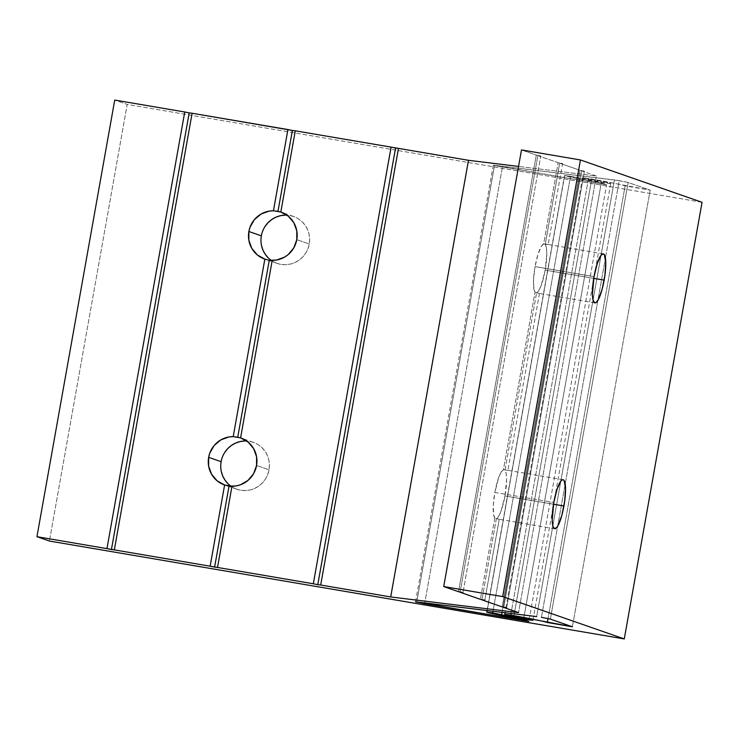 <?xml version="1.0" encoding="UTF-8"?>
<svg xmlns="http://www.w3.org/2000/svg" width="739" height="739" viewBox="0 0 739 739"><rect width="100%" height="100%" fill="white"/><g stroke="black" fill="none" stroke-linecap="round" stroke-linejoin="round"><path stroke-width="0.55" stroke-dasharray="3.69 2.77" d="M545.197 270.114L593.731 278.372L545.197 270.114L541.142 285.596L538.796 290.575L536.606 292.792A24.867 5.293 99.7 0 0 545.197 270.114A24.867 5.293 99.7 0 0 545.216 244.443L559.682 163.227L562.591 163.578L548.172 244.507L545.216 244.443L546.407 247.833L546.814 253.773L545.197 270.114M539.461 293.438L507.942 470.355L539.461 293.438L535.045 292.247L533.863 288.857L533.558 279.222L535.064 266.585L594.027 276.626L535.064 266.585A24.867 5.293 99.7 0 0 535.045 292.247L538.934 293.365M504.968 495.961L553.502 504.22L504.968 495.961L500.913 511.443L498.566 516.422L496.377 518.639A24.867 5.293 99.7 0 0 504.968 495.961A24.867 5.293 99.7 0 0 504.986 470.29L536.606 292.792L504.986 470.29L506.178 473.681L506.584 479.62L504.968 495.961M499.231 519.286L496.377 518.639L499.231 519.286L484.812 600.216L499.231 519.286L494.816 518.094L493.634 514.704L493.329 505.07L494.834 492.433L553.797 502.474L494.834 492.433A24.867 5.293 99.7 0 0 494.816 518.094L498.705 519.212M231.076 486.271A24.867 24.285 -70.8 0 0 236.896 489.255A24.867 24.285 -70.8 0 0 269.024 469.847L256.553 465.505L269.024 469.847L267.712 474.54L265.532 478.9L262.567 482.752L258.927 485.957L254.752 488.377L250.216 489.939L245.468 490.557L240.711 490.234L236.129 488.969L231.88 486.816L228.139 483.851M271.305 260.424A24.867 24.285 -70.8 0 0 277.125 263.407A24.867 24.285 -70.8 0 0 309.253 243.999L296.782 239.658L309.253 243.999L307.941 248.692L305.761 253.052L302.796 256.904L299.156 260.11L294.981 262.53L290.445 264.091L285.697 264.719L280.94 264.386L276.358 263.121L272.109 260.969L268.368 258.003M502.077 612.335L579.431 178.09L570.499 176.288L493.024 611.227L570.499 176.288L608.16 183.392L609.989 183.235L604.788 182.034L583.145 177.914L588.512 178.496L650.181 190.135L627.697 182.339L614.46 179.937L536.68 616.575L614.46 179.937L493.319 165.176L606.599 184.796L601.297 182.949L564.522 175.494L570.499 176.288L564.522 175.494L486.909 612.215L564.688 175.577A31.371 1.099 -169.9 0 0 601.297 182.949L606.599 184.796L528.819 621.434L606.599 184.796L502.418 167.051L424.786 602.858L502.418 167.051L493.319 165.167L619.208 180.667L605.407 258.142L619.208 180.667L628.141 182.468L650.181 190.135L572.402 626.774L650.181 190.135L625.12 185.868L548.052 618.543L625.12 185.868A31.371 1.099 -169.9 0 0 588.512 178.496L511.037 613.435L588.512 178.496L582.535 177.702L591.634 179.586L513.854 616.224L591.634 179.586A16.064 0.563 -169.9 0 1 610.719 183.54A16.064 0.563 -169.9 0 1 596.502 181.572A16.064 0.563 -169.9 0 1 579.431 178.09L502.077 612.335M541.438 617.305L605.407 258.142L541.438 617.305M507.942 470.355L503.435 469.745A24.867 5.293 99.7 0 0 494.834 492.433L498.89 476.941L501.245 471.962L503.435 469.745L535.045 292.247L503.435 469.745L507.13 470.198M494.816 518.094L480.35 599.32L494.816 518.094M702.05 202.301L127.2 104.411L114.73 100.07L127.2 104.411L49.421 541.04L127.2 104.411L702.05 202.301M548.172 244.507L545.216 244.443L559.682 163.227L579.949 170.275L502.178 606.913L579.949 170.275L584.42 171.18L506.64 607.818L584.42 171.18L581.51 170.82L503.776 607.236L581.51 170.82L596.318 175.974L518.547 612.613L596.318 175.974L518.547 166.441L596.318 175.974L581.51 170.82L584.42 171.18L579.949 170.275L559.682 163.227L562.591 163.578L558.13 162.682L537.863 155.624L540.763 155.984L536.302 155.079L521.494 149.925L536.302 155.079L458.522 591.717L536.302 155.079L540.763 155.984L462.993 592.623L540.763 155.984L537.863 155.624L460.12 592.041L537.863 155.624L558.13 162.682L543.664 243.898L548.172 244.507L562.591 163.578L558.13 162.682L543.664 243.898A24.867 5.293 99.7 0 0 535.064 266.585L537.974 254.428L541.475 246.115L543.664 243.898L547.359 244.35M221.275 471.362L220.73 466.54L221.118 461.69L222.43 456.998L224.61 452.637M244.674 440.98L249.431 441.303L254.022 442.569L258.262 444.73L262.003 447.695L265.089 451.353L267.407 455.566L268.867 460.175L269.412 464.997L269.024 469.847A24.867 24.285 -70.8 0 0 253.246 442.282A24.867 24.285 -70.8 0 0 246.706 440.998M261.504 245.514L260.959 240.692L261.347 235.843L262.659 231.15L264.839 226.79M284.903 215.132L289.66 215.455L294.251 216.721L298.491 218.883L302.233 221.848L305.318 225.506L307.636 229.718L309.096 234.328L309.641 239.15L309.253 243.999A24.867 24.285 -70.8 0 0 293.475 216.435A24.867 24.285 -70.8 0 0 286.935 215.151M496.377 518.639L481.948 599.643L496.377 518.639M523.517 619.587L601.297 182.949L523.517 619.587M416.768 601.879L494.539 165.24L416.768 601.879M550.361 619.106L628.141 182.468L550.361 619.106M594.913 302.898L538.786 293.346M554.684 528.745L498.557 519.194M236.896 489.255L224.425 484.913M277.125 263.407L264.654 259.066M415.549 601.805L493.319 165.167M582.535 177.702L505.051 612.696M532.948 620.178L610.719 183.54M487.038 610.488L564.522 175.494M293.475 216.435L281.005 212.093M253.246 442.282L240.775 437.941M563.035 479.722L506.908 470.161M603.264 253.874L547.137 244.313"/><path stroke-width="1.11" d="M604.16 280.146A24.867 5.293 -80.3 0 1 594.913 302.898A24.867 5.293 -80.3 0 1 594.027 276.626L592.429 294.436L593.131 300.311L594.738 302.851L595.81 302.731L598.285 299.711L602.109 289.383L604.908 275.342L605.758 262.336L604.354 254.733L603.449 253.92L601.176 255.103L597.297 263.324L594.027 276.626A24.867 5.293 -80.3 0 1 603.264 253.874A24.867 5.293 -80.3 0 1 604.16 280.146L593.731 278.372L604.16 280.146M563.931 505.993A24.867 5.293 -80.3 0 1 554.684 528.745A24.867 5.293 -80.3 0 1 553.797 502.474L552.199 520.284L552.901 526.159L554.509 528.699L556.772 527.517L558.056 525.558L561.88 515.222L564.679 501.19L565.529 488.183L564.125 480.581L563.22 479.768L562.148 479.888L560.947 480.95L557.067 489.172L553.797 502.474A24.867 5.293 -80.3 0 1 563.035 479.722A24.867 5.293 -80.3 0 1 563.931 505.993L553.502 504.22L563.931 505.993M246.706 440.998A24.867 24.285 -70.8 0 0 221.118 461.69L208.647 457.349A24.867 24.285 109.2 0 1 233.219 436.629L264.839 259.13L233.219 436.629L240.591 437.876A24.867 24.285 109.2 0 1 256.553 465.505L256.581 456.767L253.625 448.61L248.073 442.042L240.591 437.876L272.211 260.387L240.591 437.876L237.736 437.229L269.255 260.322L264.839 259.13L269.255 260.322L276.506 260.045L284.626 257.098L288.192 254.595L293.789 247.888L296.782 239.658A24.867 24.285 109.2 0 1 272.211 260.387L269.255 260.322L237.736 437.229L233.219 436.629L228.924 436.961L220.813 439.908L214.153 445.515L209.793 453.099L208.647 457.349L208.62 466.087L211.576 474.244L217.127 480.812L224.61 484.978L210.144 566.194L114.333 549.881L192.112 113.243L189.202 112.882L192.112 113.243L114.333 549.881L111.432 549.52L189.202 112.882L184.741 111.986L189.202 112.882L111.432 549.52L106.961 548.624L184.741 111.986L114.73 100.07L184.741 111.986L106.961 548.624L36.95 536.699L114.73 100.07L36.95 536.699L49.421 541.04L624.27 638.93L702.05 202.301L580.448 159.966L702.05 202.301L624.27 638.93L502.677 596.604L580.448 159.966L521.494 149.925L443.714 586.563L521.494 149.925L580.448 159.966L502.677 596.604L443.714 586.563L458.522 591.717L462.993 592.623L460.083 592.262L480.35 599.32L484.812 600.216L480.35 599.32L460.083 592.262L462.993 592.623L458.522 591.717L443.714 586.563L502.677 596.604L624.27 638.93L49.421 541.04L36.95 536.699L217.515 567.45L231.981 486.234L217.515 567.45L214.606 567.09L229.025 486.17L236.277 485.892L240.461 484.784L247.962 480.442L253.56 473.736L256.553 465.505A24.867 24.285 109.2 0 1 231.981 486.234L224.61 484.978A24.867 24.285 109.2 0 1 208.647 457.349L221.118 461.69A24.867 24.285 -70.8 0 0 231.076 486.271M286.935 215.151A24.867 24.285 -70.8 0 0 261.347 235.843L248.877 231.501A24.867 24.285 109.2 0 1 273.448 210.781L280.82 212.028A24.867 24.285 109.2 0 1 296.782 239.658L296.81 230.919L293.854 222.762L288.302 216.194L280.82 212.028L295.286 130.812L292.385 130.461L295.286 130.812L280.82 212.028L277.966 211.382L292.385 130.461L192.112 113.243L287.924 129.556L273.448 210.781L287.924 129.556L292.385 130.461L277.966 211.382L273.448 210.781L269.153 211.123L261.043 214.061L254.382 219.668L250.022 227.261L248.877 231.501L248.849 240.24L251.805 248.396L257.366 254.964L264.839 259.13A24.867 24.285 109.2 0 1 248.877 231.501L261.347 235.843A24.867 24.285 -70.8 0 0 271.305 260.424M501.652 614.728L502.077 612.335L501.652 614.728L509.836 616.575L532.948 620.169L507.028 614.94L504.885 614.312L509.328 614.903L572.402 626.774L550.361 619.106L541.438 617.305L550.361 619.106L572.402 626.774L547.34 622.506L548.052 618.543L547.34 622.506A31.371 1.099 10.1 0 0 510.732 615.134L511.037 613.435L510.732 615.134L504.765 614.34L513.854 616.224A16.064 0.563 10.1 0 1 532.948 620.178A16.064 0.563 10.1 0 1 518.723 618.21A16.064 0.563 10.1 0 1 501.652 614.728L492.719 612.927L501.652 614.728M493.024 611.227L492.719 612.927L493.024 611.227M295.286 130.812L468.48 160.308L518.547 166.441L468.48 160.308L390.7 596.946L518.547 612.613L503.73 607.458L506.64 607.818L502.178 606.913L481.911 599.856L484.812 600.216L481.911 599.856L502.178 606.913L506.64 607.818L503.73 607.458L518.547 612.613L390.7 596.946L320.689 585.02L390.7 596.946L468.48 160.308L398.469 148.382L320.689 585.02L317.788 584.66L320.689 585.02L398.469 148.382L395.559 148.031L317.788 584.66L313.318 583.764L317.788 584.66L395.559 148.031L391.097 147.126L313.318 583.764L217.515 567.45L313.318 583.764L391.097 147.126L295.286 130.812M486.752 612.132L486.909 612.215A31.371 1.099 10.1 0 0 523.517 619.587L528.819 621.434L424.639 603.689L424.786 602.858L424.639 603.689L415.549 601.805L536.68 616.575L415.9 601.952L528.819 621.434L523.517 619.587L488.738 612.751L486.872 612.104L492.719 612.927L486.752 612.132L487.038 610.488M228.139 483.851L225.053 480.184L222.735 475.971L221.275 471.362M224.61 452.637L227.575 448.785L231.215 445.589L235.39 443.16L239.935 441.608L244.674 440.98M268.368 258.003L265.283 254.336L262.964 250.124L261.504 245.514M264.839 226.79L267.804 222.938L271.444 219.742L275.619 217.312L280.164 215.76L284.903 215.132M214.606 567.09L210.144 566.194L224.61 484.978L229.025 486.17L214.606 567.09M505.051 612.696L504.765 614.34"/></g></svg>
